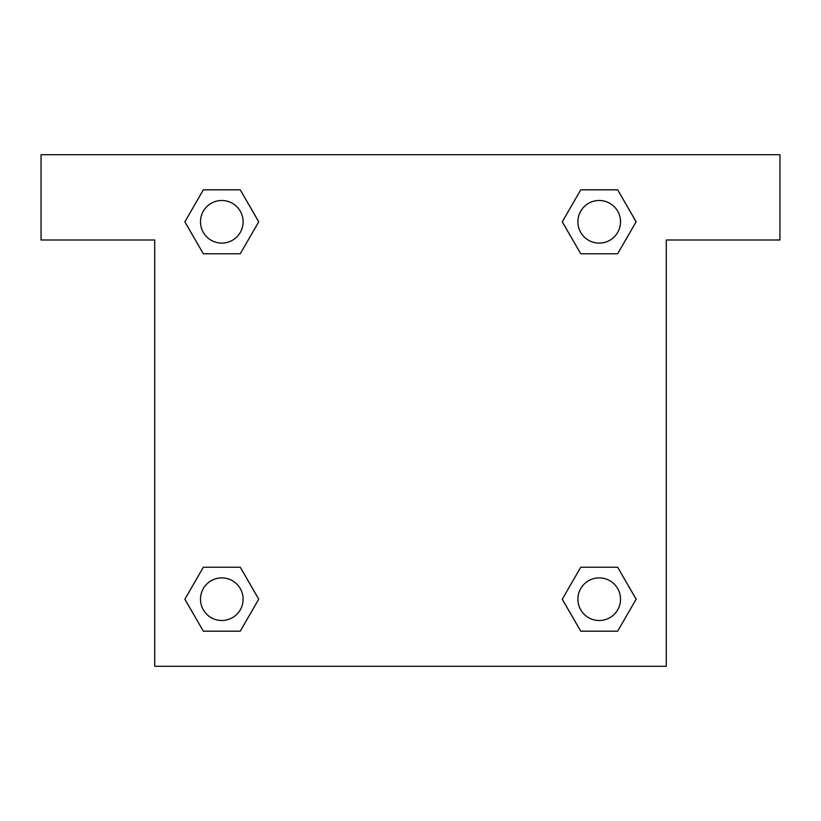 <?xml version="1.0" encoding="UTF-8"?>
<svg xmlns="http://www.w3.org/2000/svg" width="821" height="821" viewBox="0 0 821 821"><rect width="100%" height="100%" fill="white"/><g stroke="black" fill="none" stroke-linecap="round" stroke-linejoin="round"><path stroke-width="1.23" d="M594.312 253.771L617.659 253.771L580.745 253.771L562.282 221.793L580.745 189.825L617.659 189.825L636.121 221.793L617.659 253.771L580.745 253.771L594.312 253.771L580.745 253.771L563.042 223.189A241.559 241.559 0 0 1 563.134 223.271M617.659 567.229L580.745 567.229L617.659 567.229L636.121 599.207L617.659 631.175L580.745 631.175L562.282 599.207L580.745 567.229L617.659 567.229L636.162 599.176M226.688 253.771L203.341 253.771L240.255 253.771L203.341 253.771L184.879 221.793L203.341 189.825L240.255 189.825L258.718 221.793L240.255 253.771L226.688 253.771L240.255 253.771L257.958 223.189M226.688 567.229L203.341 567.229L240.255 567.229L258.718 599.207L240.255 631.175L203.341 631.175L184.879 599.207L203.341 567.229L240.255 567.229L226.688 567.229L240.255 567.229L257.958 597.811A241.559 241.559 0 0 1 257.866 597.729M779.95 154.728L41.05 154.728L41.05 239.989L154.728 239.989L154.728 666.272L666.272 666.272L666.272 239.989L779.95 239.989L779.95 154.728M203.341 253.771L184.838 221.824M240.255 189.825L203.341 189.825L240.255 189.825L258.759 221.773M240.255 567.229L258.759 599.176M203.341 631.175L240.255 631.175L203.341 631.175L184.838 599.227M580.745 631.175L617.659 631.175L580.745 631.175L562.241 599.227M580.745 253.771L562.241 221.824M617.659 189.825L580.745 189.825L617.659 189.825L636.162 221.773M620.522 599.207A21.315 21.315 0 0 0 588.544 580.745A21.315 21.315 0 0 0 588.544 617.659A21.315 21.315 0 0 0 620.522 599.207M243.108 599.207A21.315 21.315 0 0 0 211.141 580.745A21.315 21.315 0 0 0 211.141 617.659A21.315 21.315 0 0 0 243.108 599.207M620.522 221.793A21.315 21.315 0 0 0 588.544 203.341A21.315 21.315 0 0 0 588.544 240.255A21.315 21.315 0 0 0 620.522 221.793M243.108 221.793A21.315 21.315 0 0 0 211.141 203.341A21.315 21.315 0 0 0 211.141 240.255A21.315 21.315 0 0 0 243.108 221.793M580.745 567.229L594.312 567.229"/></g></svg>
